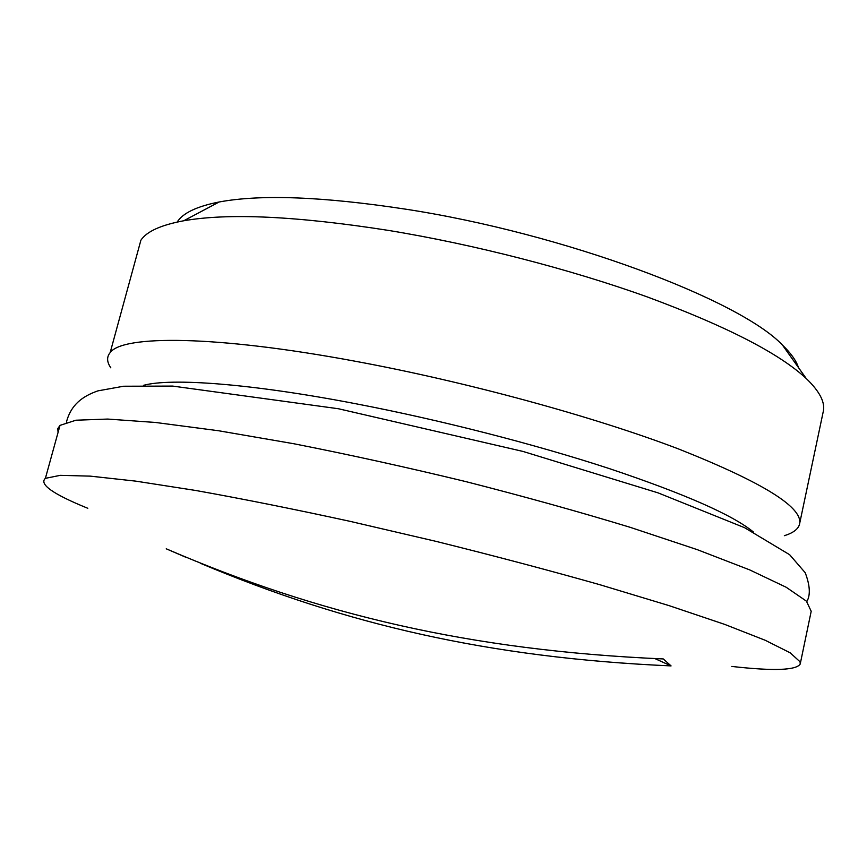 <?xml version="1.0" encoding="UTF-8"?>
<svg xmlns="http://www.w3.org/2000/svg" width="867" height="867" viewBox="0 0 867 867"><rect width="100%" height="100%" fill="white"/><g stroke="black" fill="none" stroke-linecap="round" stroke-linejoin="round"><path stroke-width="1.3" d="M800.328 663.461L811.198 611.278L806.408 601.145L786.217 587.273L749.76 569.922L697.187 549.624L630.049 527.277C578.928 511.725 524.08 496.466 465.503 481.521C406.33 467.205 349.076 454.601 293.718 443.72L218.332 430.715L155.507 422.467L107.703 419.064L75.938 420.213L60.007 425.383L57.786 428.612L58.067 432.384M753.596 532.165C733.016 515.139 684.952 493.952 609.414 468.624C535.134 444.294 440.349 419.975 356.272 403.838C250.769 383.517 171.2 377.784 143.467 385.338M654.986 658.627L671.069 665.91C488.598 657.804 345.348 624.283 200.494 563.322M185.668 557.199L166.226 548.8C318.427 614.432 469.795 650.51 663.309 658.942L671.069 665.91M798.453 367.565C796.296 360.759 790.986 353.281 782.511 345.12C739.844 299.798 563.658 233.342 405.171 209.099C322.849 196.592 260.848 194.219 219.145 201.989C196.787 206.389 182.785 213.087 177.161 222.06M137.658 252.048L140.898 240.202C146.707 231.467 160.991 224.986 183.739 220.771C228.411 212.903 296.503 216.089 388.026 230.34C474.086 244.418 570.215 269.182 647.649 297.067C726.448 326.274 779.303 353.411 806.212 378.489C820.128 391.83 825.742 403.177 823.054 412.519L799.699 523.3M784.353 535.698C792.882 533.064 797.911 529.379 799.417 524.643C804.218 508.095 763.99 482.886 678.709 449.019C593.396 416.496 466.175 381.718 355.037 361.203C215.45 335.204 122.637 334.998 110.163 352.598C106.565 356.911 106.793 361.994 110.824 367.836M731.781 666.43C773.321 671.134 796.134 670.354 800.208 664.068L800.078 661.814L790.216 652.84L765.268 640.301L724.671 624.381L668.945 605.589L599.866 584.716C548.128 570.085 493.356 555.595 435.548 541.257L349.715 521.262C293.74 509.092 242.424 498.828 195.769 490.484L135.729 481.131L90.276 476.135L60.257 475.344L45.387 478.346C38.831 484.165 52.974 494.147 87.805 508.29M219.145 201.989L183.739 220.771M782.511 345.12L806.212 378.489M140.898 240.202L110.163 352.598M60.007 425.383L45.387 478.346M806.83 601.557C810.591 595.152 810.06 585.539 805.237 572.751L789.653 554.717L744.569 527.689L658.096 492.879L522.953 451.425L338.423 408.747L172.652 386.086L123.58 386.238L97.928 390.865C82.246 396.317 70.931 404.867 66.391 422.218"/></g></svg>
